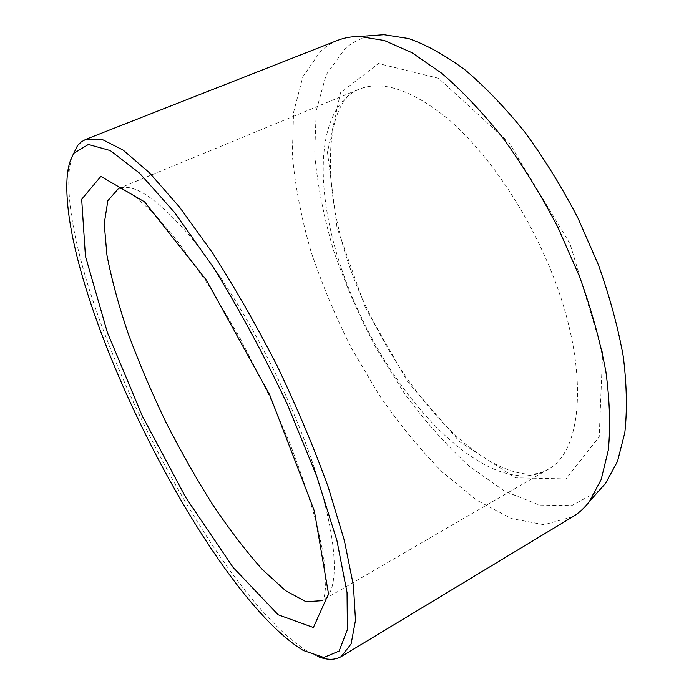 <?xml version="1.0" encoding="UTF-8"?>
<svg xmlns="http://www.w3.org/2000/svg" width="694" height="694" viewBox="0 0 694 694"><rect width="100%" height="100%" fill="white"/><g stroke="black" fill="none" stroke-linecap="round" stroke-linejoin="round"><path stroke-width="0.52" stroke-dasharray="3.47 2.6" d="M373.823 35.446C362.71 37.233 353.133 41.597 345.1 48.528L326.171 74.674L316.221 110.762L314.686 153.782C317.479 184.942 323.786 217.187 333.606 250.525C345.144 283.872 359.327 316.429 376.157 348.197L404.264 393.125C424.823 421.093 446.641 445.591 469.725 466.62L504.833 491.317L539.507 505.067L571.691 505.588L598.853 490.866M71.673 157.495L69.504 167.922C57.021 283.742 209.154 591.644 308.735 652.1L318.338 656.715M337.414 40.443L328.696 44.824L320.906 50.671L302.896 76.67L293.562 112.385L292.313 154.953C295.132 185.81 301.3 217.829 310.825 251.011C321.999 284.297 335.705 316.976 351.945 349.065L379.071 394.877C398.929 423.713 420.078 449.512 442.52 472.258L476.899 500.296L511.313 518.522L544.009 524.716L572.758 516.752M281.634 386.575C253.596 326.475 218.011 269.099 187.363 233.063C155.916 197.469 132.944 182.643 118.448 188.586C119.394 188.612 120.175 186.252 135.339 196.862L150.754 210.551L159.88 220.137L178.653 242.666L208.799 285.52L239.69 337.466L268.595 394.392L288.895 441.02C300.641 471.365 309.958 499.186 316.837 524.473L322.216 548.867L324.289 562.019L325.738 582.613C324.931 600.562 322.641 599.911 322.059 600.666C346.913 590.768 334.014 497.902 281.634 386.575M365.191 307.26L337.015 227.554L327.464 152.177L340.511 92.779L378.456 63.518L438.487 78.275L508.988 142.548L570.078 243.932L602.626 352.63L599.2 436.838L565.957 478.903L515.495 477.802L459.801 441.861L407.682 381.717L365.191 307.26M358.668 311.424C315.675 220.015 307.156 111.682 359.006 89.283C382.212 79.836 411.967 89.804 448.289 119.186C483.293 149.149 519.494 199.655 544.209 254.889C590.542 356.889 585.667 451.456 547.08 469.933C493.078 499.784 403.379 411.603 358.668 311.424M118.448 188.586L359.006 89.283C318.494 103.016 320.932 213.726 366.345 307.156C391.243 360.438 421.865 403.986 458.214 437.801C493.503 469.387 528.021 481.246 547.08 469.933L322.059 600.666M303.287 650.46L308.735 652.1M67.5 173.248L69.504 167.922"/><path stroke-width="1.04" d="M598.853 490.866L605.628 483.232L617.504 461.415L624.834 432.596C627.289 410.093 626.777 384.754 623.281 356.569C617.99 327.143 609.696 296.581 598.41 264.9L577.885 217.925C561.906 187.25 544.313 158.744 525.08 132.415C505.327 107.891 485.366 87.08 465.188 69.99C445.296 55.294 426.42 44.806 408.558 38.526L384.008 34.7L373.823 35.446M74.206 152.992C70.823 157.998 68.593 164.747 67.5 173.248C55.442 286.336 206.135 591.331 303.287 650.46L323.786 657.452L339.08 651.085L347.382 629.71L347.043 592.607L336.928 540.6L316.82 476.535L287.758 405.296C264.596 356.169 239.725 310.079 213.145 267.043L174.515 212.399L139.442 173.066L110.294 150.572L88.407 144.465L74.206 152.992M318.338 656.715C327.36 660.202 335.002 660.141 341.266 656.55L351.129 643.867L355.493 620.254L353.437 585.597L344.389 540.635L328.236 487.127C314.087 448.012 297.145 407.768 277.4 366.389C256.537 325.573 234.858 287.663 212.39 252.668L179.694 207.324L149.488 172.815L123.202 150.13L101.801 139.251L85.735 139.381L81.276 141.897L77.52 145.601L71.673 157.495M341.266 656.55L572.758 516.752C578.926 513.048 584.469 507.973 589.38 501.545L601.186 479.485L608.317 450.068C610.581 426.992 609.783 400.898 605.914 371.767C600.197 341.292 591.409 309.576 579.542 276.628L558.08 227.71C541.45 195.725 523.207 165.987 503.341 138.496C482.981 112.905 462.473 91.183 441.835 73.347L411.984 52.709L384.294 40.504L359.587 36.478C351.502 36.478 344.111 37.797 337.414 40.443L85.735 139.381M269.671 394.825L206.37 280.081L144.578 201.867L100.873 176.406L81.675 199.256L85.44 256.181L107.37 332.461L142.374 416.14L185.801 497.52L233.002 567.276L278.181 614.78L313.393 627.506L328.496 593.838L314.339 510.94L269.671 394.825M118.448 188.586L107.856 200.687L104.221 223.694L106.945 255.123C111.604 279.396 118.743 305.724 128.364 334.109C139.138 363.075 151.561 392.24 165.632 421.614C180.414 450.64 196.038 478.227 212.494 504.382C229.202 529.27 245.771 550.941 262.219 569.384L285.529 590.646L306.011 601.733L322.059 600.666M384.008 34.7L359.587 36.478M605.628 483.232L589.38 501.545"/></g></svg>
